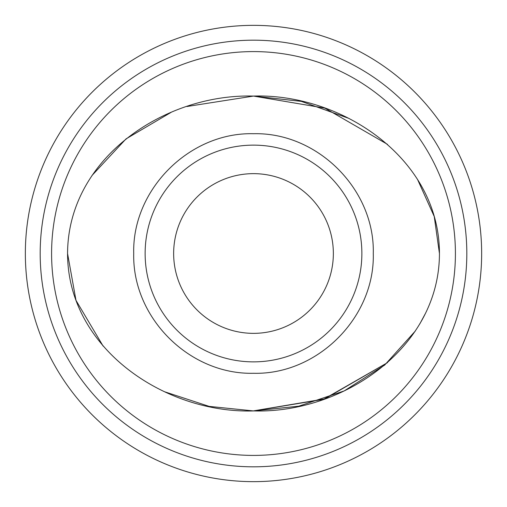 <?xml version="1.0" encoding="UTF-8"?>
<svg xmlns="http://www.w3.org/2000/svg" width="507" height="507" viewBox="0 0 507 507"><rect width="100%" height="100%" fill="white"/><g stroke="black" fill="none" stroke-linecap="round" stroke-linejoin="round"><path stroke-width="0.76" d="M387.5 144.362L324.867 108.13L253.5 96.076M253.196 410.923L324.784 398.895L387.5 362.644L323.548 399.326L253.5 410.923M133.721 253.5C132.175 317.775 189.491 374.812 253.5 373.279C317.458 374.965 374.977 317.445 373.279 253.5C374.895 189.441 317.528 132.105 253.5 133.721C189.517 132.042 132.029 189.561 133.721 253.5M253.5 361.871A108.371 108.371 0 0 1 145.129 253.5A108.371 108.371 0 0 1 253.5 145.129A108.371 108.371 0 0 1 361.871 253.5A108.371 108.371 0 0 1 253.5 361.871A108.371 108.371 0 0 0 361.871 253.5A108.371 108.371 0 0 0 253.5 145.129M439.442 253.5C439.48 158.406 341.484 93.193 253.361 96.076C165.041 93.58 67.97 157.93 67.558 253.5L67.558 253.5C67.672 348.81 165.51 413.832 253.912 410.923C341.959 413.554 439.417 348.41 439.442 253.5L434.233 216.489L417.426 179.199M349.076 118.467L301.342 101.375L253.5 96.076L186.937 106.508M171.017 112.415L126.021 138.899L91.982 175.511M67.672 247.917L67.558 253.5L75.993 300.366L103.111 346.085M253.5 333.353A79.853 79.853 0 0 1 173.648 253.5A79.853 79.853 0 0 1 253.5 173.648A79.853 79.853 0 0 1 333.353 253.5A79.853 79.853 0 0 1 253.5 333.353M253.5 25.35A228.15 228.15 0 0 1 481.65 253.5A228.15 228.15 0 0 1 253.5 481.65A228.15 228.15 0 0 1 25.35 253.5A228.15 228.15 0 0 1 253.5 25.35M253.5 40.18A213.32 213.32 0 0 1 466.82 253.5A213.32 213.32 0 0 1 253.5 466.82A213.32 213.32 0 0 1 40.18 253.5A213.32 213.32 0 0 1 253.5 40.18M253.5 455.413A201.913 201.913 0 0 0 455.413 253.5A201.913 201.913 0 0 0 253.5 51.587A201.913 201.913 0 0 0 51.587 253.5A201.913 201.913 0 0 0 253.5 455.413M164.61 391.772L209.195 406.392L253.5 410.923L298.737 406.196L344.158 390.941L384.642 365.103L415.385 330.951M419.872 323.802L425.455 313.396"/></g></svg>
